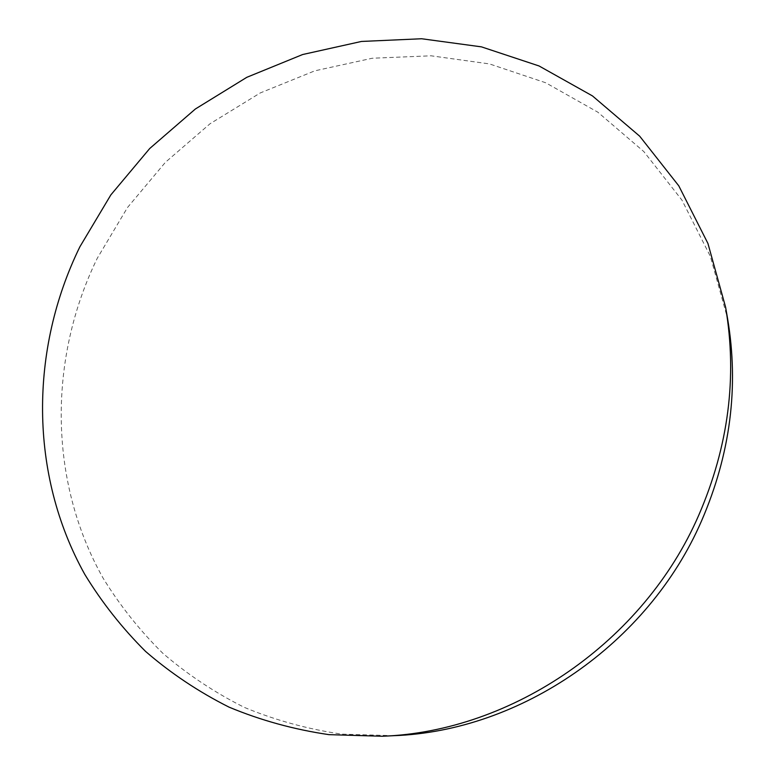 <?xml version="1.0" encoding="UTF-8"?>
<svg xmlns="http://www.w3.org/2000/svg" width="775" height="775" viewBox="0 0 775 775"><rect width="100%" height="100%" fill="white"/><g stroke="black" fill="none" stroke-linecap="round" stroke-linejoin="round"><path stroke-width="0.58" stroke-dasharray="3.88 2.91" d="M393.787 735.688L341.736 734.128C307.694 729.139 275.202 720.217 244.27 707.362C214.539 692.472 187.337 674.386 162.663 653.122C139.636 630.317 119.747 605.265 103.007 577.976C48.05 480.113 48.505 358.108 97.321 258.172L127.507 207.506L165.414 162.295L210.044 123.748L260.264 92.942L314.815 70.835L372.262 58.241L431.055 55.8L489.48 63.918L545.707 82.77L597.825 112.181L643.88 151.638L681.981 200.173L710.375 256.409L727.57 318.496"/><path stroke-width="1.16" d="M725.594 307.171L727.57 318.496C739.088 386.657 730.418 454.131 701.54 520.916C648.2 644.025 520.383 731.135 393.787 735.688L382.308 736.25L328.9 734.642C293.987 729.507 260.7 720.333 229.032 707.129C198.603 691.823 170.791 673.262 145.593 651.436C122.082 628.021 101.816 602.33 84.766 574.343C28.859 474.009 29.76 349.108 79.893 246.77L110.873 194.864L149.711 148.519L195.407 108.975L246.808 77.316L302.637 54.531L361.431 41.453L421.61 38.75L481.44 46.858L539.042 65.962L592.468 95.916L639.704 136.206L678.803 185.864L707.943 243.476L725.594 307.171C737.432 377.144 728.49 446.487 698.759 515.21C643.841 641.903 512.246 731.6 382.308 736.25"/></g></svg>
